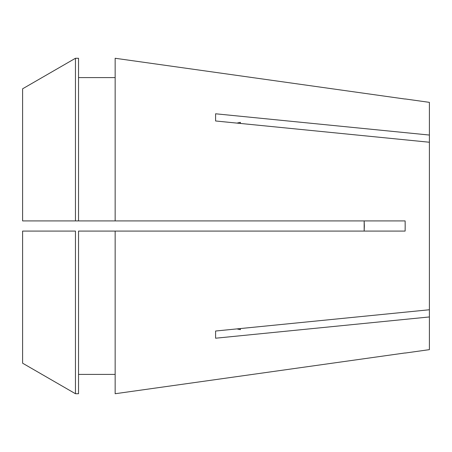 <?xml version="1.0" encoding="UTF-8"?>
<svg xmlns="http://www.w3.org/2000/svg" width="452" height="452" viewBox="0 0 452 452"><rect width="100%" height="100%" fill="white"/><g stroke="black" fill="none" stroke-linecap="round" stroke-linejoin="round"><path stroke-width="0.68" d="M240.407 328.553L240.407 329.655L240.407 328.553M364.34 226L364.171 231.085L364.171 220.915L364.34 226M405.178 98.954L429.4 102.355L429.4 135.052L215.593 113.785L215.593 120.978L429.4 142.239L429.4 309.761L215.593 331.022L215.593 338.215L429.4 316.948L429.4 349.645L405.178 353.046M115.147 58.268L405.122 99.044L115.147 58.268L115.147 220.915L405.122 220.915L405.178 226L405.122 231.085L115.147 231.085L115.147 393.732L405.122 352.955L115.147 393.732M429.4 135.052L429.4 142.239M78.535 231.085L115.147 231.085L78.535 231.085L78.535 393.726L75.456 393.726L22.6 363.193L75.456 393.726L75.456 231.085L22.6 231.085L22.6 363.193M429.4 309.761L429.4 316.948M78.535 77.603L115.147 77.603M115.147 220.915L22.6 220.915L22.6 88.807L75.456 58.274L78.535 58.274L78.535 220.915M22.6 88.807L75.456 58.274L78.535 58.274M75.456 58.274L75.456 220.915M78.535 374.397L115.147 374.397M405.122 231.085L364.171 231.085M240.407 329.655L236.921 328.898M240.407 123.447L240.407 122.345L240.407 123.447M236.921 123.102L240.407 122.345"/></g></svg>
